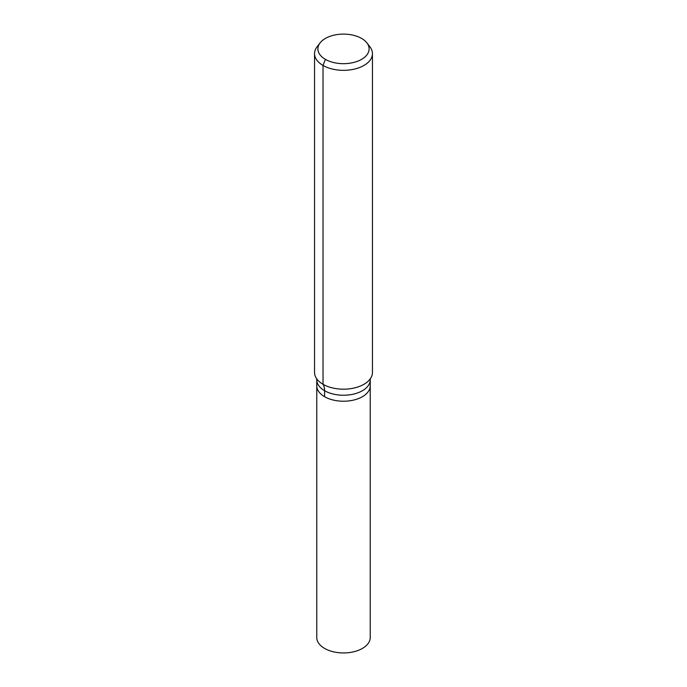 <?xml version="1.0" encoding="UTF-8"?>
<svg xmlns="http://www.w3.org/2000/svg" width="687" height="687" viewBox="0 0 687 687"><rect width="100%" height="100%" fill="white"/><g stroke="black" fill="none" stroke-linecap="round" stroke-linejoin="round"><path stroke-width="1.03" d="M370.233 385.793A26.733 15.432 180 0 1 343.5 401.225A26.733 15.432 180 0 1 316.767 385.793L316.767 637.51A26.733 15.432 180 0 0 324.599 648.425A26.733 15.432 180 0 0 353.728 651.774A26.733 15.432 180 0 0 370.233 637.51L370.233 385.793A26.733 15.432 180 0 1 343.5 401.225A26.733 15.432 180 0 1 316.767 385.793L316.767 379.808A26.733 15.432 180 0 0 343.5 395.24A26.733 15.432 180 0 0 370.233 379.808L370.233 385.793M361.602 38.438A25.608 14.788 180 0 1 366.875 42.852A25.608 14.788 180 0 1 343.5 63.676A25.608 14.788 180 0 1 320.125 42.852A25.608 14.788 180 0 1 361.602 38.438M366.875 42.852L369.924 46.793A28.948 16.711 180 0 1 372.448 53.612A28.948 16.711 180 0 1 343.5 70.332A28.948 16.711 180 0 1 314.552 53.612A28.948 16.711 180 0 1 317.076 46.793L320.125 42.852M372.448 53.612L372.448 372.466A28.948 16.711 180 0 1 370.37 378.683A28.948 16.711 180 0 1 343.5 389.185A28.948 16.711 180 0 1 316.63 378.683A28.948 16.711 180 0 1 314.552 372.466L314.552 53.612M325.398 59.34L323.027 65.437L323.027 384.291A19.296 11.147 -60 0 1 324.599 390.714L324.599 396.708M370.465 378.546L370.233 379.808M316.535 378.546L316.767 379.808"/></g></svg>
